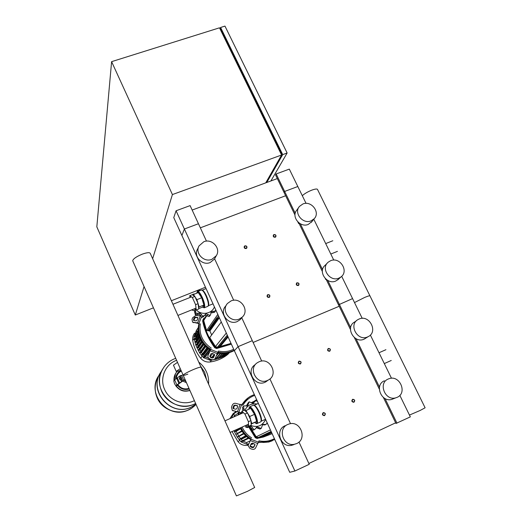 <?xml version="1.0" encoding="UTF-8"?>
<svg xmlns="http://www.w3.org/2000/svg" width="522" height="522" viewBox="0 0 522 522"><rect width="100%" height="100%" fill="white"/><g stroke="black" fill="none" stroke-linecap="round" stroke-linejoin="round"><path stroke-width="0.78" d="M270.898 180.951L287.133 153.005L224.969 26.1L220.591 27.477L282.702 154.61L266.781 182.478M220.108 29.075L220.591 27.477M281.469 154.753L281.867 154.055L220.878 29.199L220.264 29.389M282.702 154.61L287.133 153.005M281.241 154.284L281.867 154.055M144.065 286.539L135.283 315.027L96.824 226.835L111.604 61.655L219.494 27.816L281.593 155.014L265.75 182.857M135.283 315.027L153.455 307.83M171.379 300.731L205.459 287.237M111.604 61.655L172.41 194.562L281.593 155.014M172.41 194.562L152.639 258.71M306.068 203.397L297.814 186.511L284.64 191.443L276.164 173.957L289.318 169.115L297.814 186.511L284.64 191.443L284.027 192.403L294.989 215.031M285.645 195.737L200.337 227.827L285.645 195.737M206.464 241.131L198.451 223.736L184.39 229.001L176.071 210.771L190.106 205.609L198.451 223.736L184.39 229.001L181.897 235.494L289.723 472.299L294.897 471.014L309.239 464.293L298.989 442.036M276.164 173.957L275.577 174.961L284.027 192.403L284.64 191.443L295.224 213.276M176.071 210.771L173.767 217.628L181.897 235.494L184.39 229.001L294.897 471.014M277.332 178.576L192.155 210.053M324.567 415.584C325.872 413.972 325.48 412.974 323.399 412.602L323.196 412.674C321.891 414.272 322.276 415.271 324.345 415.662L324.567 415.584M324.527 415.31C322.681 415.166 322.302 414.357 323.386 412.882C325.232 413.019 325.617 413.835 324.527 415.31M269.13 297.416L269.561 297.142C270.292 295.472 269.717 294.643 267.838 294.656L267.394 294.943C266.683 296.607 267.257 297.436 269.13 297.416M269.078 297.116C267.264 296.946 266.905 296.176 268.001 294.819C269.815 294.995 270.174 295.759 269.078 297.116M300.359 363.984L300.45 363.938C301.638 362.209 301.161 361.276 299.021 361.139L298.917 361.191C297.742 362.921 298.225 363.854 300.359 363.984M300.313 363.697C298.48 363.54 298.108 362.751 299.204 361.328C301.037 361.485 301.403 362.275 300.313 363.697M246.201 248.531L246.802 248.074C247.265 246.508 246.645 245.758 244.935 245.836L244.322 246.306C243.872 247.872 244.498 248.616 246.201 248.531M246.143 248.224C244.342 248.041 243.989 247.291 245.092 245.979C246.893 246.169 247.239 246.913 246.143 248.224M353.968 402.208C355.241 400.596 354.843 399.617 352.774 399.265L352.598 399.33C351.326 400.922 351.717 401.907 353.779 402.273L353.968 402.208M353.942 401.927C352.122 401.783 351.737 400.981 352.794 399.532C354.614 399.676 354.999 400.472 353.942 401.927M298.29 285.527L298.669 285.293C299.432 283.648 298.871 282.82 296.985 282.807L296.6 283.048C295.843 284.692 296.411 285.521 298.29 285.527M298.245 285.234C296.457 285.058 296.098 284.301 297.162 282.963C298.949 283.139 299.308 283.896 298.245 285.234M329.656 351.26L329.741 351.221C330.909 349.525 330.433 348.598 328.318 348.455L328.221 348.5C327.072 350.203 327.548 351.123 329.656 351.26M329.623 350.973C327.816 350.817 327.444 350.034 328.508 348.637C330.309 348.794 330.68 349.577 329.623 350.973M275.244 237.242L275.786 236.857C276.308 235.292 275.701 234.528 273.972 234.58L273.424 234.978C272.915 236.544 273.521 237.301 275.244 237.242M275.198 236.936C273.424 236.753 273.071 236.009 274.135 234.717C275.91 234.907 276.262 235.644 275.198 236.936M185.943 381.497L183.848 380.029L185.943 381.497M177.5 362.353L173.467 365.172M180.292 368.682L176.188 371.364C176.358 371.742 177.95 371.351 180.958 370.202M180.181 379.82L179.49 378.078M179.379 378.365L179.959 379.755L179.379 378.365M179.529 378.019L180.54 379.781M179.594 377.993L180.756 377.152L181.349 378.182L181.767 379.455L180.39 379.846M179.725 377.589L180.553 380.133M181.349 378.182L180.318 378.613M181.767 379.455L180.736 379.886M177.056 385.608L175.999 386.065L174.492 383.644L173.8 380.995L174.635 379.827L176.867 384.916L182.302 381.014C182.041 378.763 181.291 377.034 180.051 375.82L174.635 379.827M177.121 385.595L175.999 386.065L176.867 384.916M181.173 375.364L181.193 375.344C182.439 376.551 183.189 378.28 183.444 380.525L177.995 384.44L177.134 385.575M184.468 379.768L185.525 380.558M159.458 374.724C145.318 392.413 167.712 420.177 188.201 410.057L192.011 407.95L196.057 404.426L192.011 407.95L188.201 410.057C167.712 420.177 145.318 392.413 159.458 374.724M195.926 404.139L191 407.284C170.975 417.163 148.196 391.272 160.463 372.832M195.006 405.039L191.098 407.193C170.068 417.567 147.106 388.968 161.716 370.907M194.145 404.178L195.633 403.473L194.145 404.178C173.65 414.279 150.271 387.8 162.766 368.91C150.271 387.8 173.65 414.279 194.145 404.178M194.393 400.661C183.698 406.083 169.135 400.537 164.528 389.242C159.562 378.43 165.056 364.793 175.849 360.585L176.593 360.291M200.5 366.026L204.644 372.258L206.503 379.481M182.922 381.21L186.458 382.665M187.822 374.15C184.814 375.246 183.261 375.592 183.157 375.181L236.401 495.9L247.578 491.28L254.671 487.496L201.074 367.312C200.787 366.816 198.262 367.54 193.505 369.491C187.405 372.16 183.959 374.059 183.157 375.181C183.959 374.059 187.405 372.16 193.505 369.491C198.262 367.54 200.787 366.816 201.074 367.312M201.016 367.188L150.277 253.411C149.69 252.237 147.028 252.485 142.297 254.149C136.314 256.641 133.117 258.853 132.712 260.798L183.157 375.181M244.772 410.468C247.304 405.3 251.415 403.134 257.098 403.982M261.209 428.418L259.989 429.038L261.209 428.418L262.697 424.503L265.9 424.406L266.768 423.753L267.042 422.481M265.196 424.777L262.442 424.817M266.644 421.6L266.07 420.347M258.318 403.447L257.875 402.351M257.476 401.477L256.348 400.844L255.415 400.981L253.085 403.343L254.984 401.268M253.085 403.343L249.17 401.868L247.624 405.744L244.211 405.907L242.502 407.18L243.748 406.227M246.828 406.064L247.069 404.57L248.655 402.208M243.095 410.657L242.476 407.212L243.539 406.475L244.231 410.155M239.983 414.194L240.962 412.693M241.888 412.047L239.996 414.063M239.989 414.109L241.047 413.724M248.028 427.335L245.979 427.355L245.209 425.684M246.306 425.195L247.03 426.715L245.94 427.329M245.979 427.355L247.069 426.742L248.629 426.996L249.921 426.239L251.186 426.226L248.981 426.833M254.305 429.521L252.811 430.108L250.005 426.885M251.186 426.226L253.946 429.515L252.811 430.108M259.989 429.038L256.171 427.603M252.857 430.115L253.946 429.515M253.992 429.515L254.664 429.456L257.229 426.957L256.341 427.427M257.229 426.957L261.163 428.431M265.646 419.407C262.494 425.861 257.496 427.87 250.638 425.443M241.973 413.313L241.836 411.212L244.955 414.063L248.394 421.685L248.655 426.33L247.076 424.849M244.955 414.063L247.5 412.941L250.945 420.549L251.18 425.202L248.655 426.33M248.394 421.685L250.945 420.549M241.836 411.212L244.361 410.096L247.5 412.941M251.128 424.112L256.641 421.437L254.534 414.344L250.697 408.328L245.229 410.886M251.121 423.988L251.806 423.596L250.952 420.752M256.641 421.437L251.806 423.596M250.795 420.23L249.679 416.497L247.676 413.32M254.534 414.344L249.679 416.497M247.343 412.791L245.869 410.462M209.844 315.83L209.068 316.528L210.536 314.786L211.43 311.614L210.914 312.397M215.736 309.807L214.522 312.358L210.816 312.828M211.43 311.614L215.423 311.027L214.555 312.319M215.358 308.965L214.816 307.778M200.35 290.473L198.432 290.062L197.453 291.648M196.69 293.227L197.584 290.871M195.117 293.853L192.892 294.232L192.579 294.91M194.347 308.835L195.235 309.396L194.438 310.779L191.594 309.938M195.261 314.675L196.018 313.389L200.076 312.998L199.247 314.355L195.261 314.675L194.438 310.779M195.235 309.396L195.985 313.363L195.228 314.649M203.632 316.593L201.942 317.402L199.247 314.355M200.076 312.998L202.738 316.136L201.942 317.402M209.068 316.528L205.146 315.157L204.285 315.569M209.903 315.262L209.022 316.541M201.988 317.409L202.738 316.136M202.784 316.143L204.304 315.529L206.007 313.807L205.146 315.157M206.007 313.807L209.864 315.275M214.405 306.884C211.965 313.859 201.623 315.653 196.37 309.964M189.988 297.514L189.767 295.687L192.344 297.449L195.6 304.672L196.226 310.022L194.484 308.776M192.344 297.449L194.863 296.444L198.125 303.66L198.725 309.017L196.226 310.022M195.6 304.672L198.125 303.66M189.767 295.687L192.266 294.695L194.863 296.444M198.686 308.659L202.68 307.053L203.9 305.037L201.681 297.762L198.269 292.607L193.486 294.499L193.088 295.25M198.595 307.836L199.11 306.956L198.138 303.778M203.9 305.037L199.11 306.956M198.047 303.497L196.879 299.68L195.091 296.959M201.681 297.762L196.879 299.68M194.673 296.32L193.486 294.499M369.994 295.954C370.013 295.472 368.219 295.974 364.624 297.455L354.503 302.571L364.624 297.455C368.219 295.974 370.013 295.472 369.994 295.954L425.11 407.786L420.151 410.462L409.457 415.075M302.297 195.678C304.633 193.584 307.83 191.731 311.875 190.112C315.464 188.827 317.376 188.677 317.617 189.669L369.909 295.778M258.618 441.899L263.362 442.441L267.303 442.147L274.813 439.544M241.053 427.544C243.291 432.373 246.665 436.164 251.154 438.93L248.283 445.129L251.154 438.93M240.649 427.72C242.932 432.666 246.397 436.522 251.023 439.296C246.397 436.522 242.932 432.666 240.649 427.72M258.527 442.16L269.163 441.847L272.412 440.705L269.163 441.847L258.527 442.16M252.589 443.211L254.416 443.948L255.01 444.861L253.744 447.321L252.459 447.674L250.638 446.943L250.045 446.029L251.304 443.569L252.589 443.211M250.149 445.775L252.544 447.086L253.829 446.728L254.99 444.522M237.634 406.671L236.968 408.491L235.866 409.235L233.269 408.661L232.988 407.643L233.654 405.835L234.75 405.092L237.353 405.659L237.634 406.671M237.621 405.94L235.259 405.444L234.163 406.188L233.51 408.733M248.283 445.129L248.107 445.625L249.888 448.385L251.702 449.116C253.424 449.651 254.71 449.292 255.565 448.052L258.997 440.822C264.452 441.938 269.593 441.221 274.402 438.656M247.735 444.516L248.374 444.548L248.165 445.259M254.703 395.382C249.627 397.235 245.705 400.531 242.932 405.261L235.409 403.278C233.96 403.154 232.858 403.897 232.12 405.509L231.455 407.317L232.31 410.37L240.29 412.556L232.76 410.533M232.44 410.462L233.269 410.879M251.695 437.886C247.454 435.244 244.263 431.635 242.136 427.061M240.133 413.528L240.29 412.556M254.325 394.547L250.749 396.139C247.036 398.214 244.094 401.118 241.921 404.85M239.174 412.315L238.841 414.696M248.191 397.777L241.738 404.778L248.191 397.777M238.874 412.191L238.469 414.866L238.874 412.191M271.955 440.901L268.713 442.043L258.429 442.415M250.893 439.648C246.123 436.881 242.573 432.96 240.244 427.903M238.104 415.029L238.574 412.073M238.919 412.002L241.569 404.707L247.793 398.064M235.951 430.8L235.598 429.978M240.642 428.745L236.179 431.309L234.411 431.792L240.322 428.073M237.236 433.456L236.179 431.309M242.143 431.381L235.729 434.467L241.758 430.774M238.737 436.02L237.51 433.952M243.976 433.867L237.242 437.051L243.526 433.312M240.446 438.5L239.043 436.503M246.175 436.19L238.959 439.544L245.66 435.694M242.541 440.803L240.799 438.956M238.384 413.006L234.456 415.669L233.693 413.594L236.57 411.597M233.784 416.934L234.456 415.669M248.818 438.33L241.033 441.919L237.242 437.051L233.947 430.715M231.553 417.92L233.693 413.594L236.375 411.551M243.056 441.188L246.528 442.584L247.585 444.555L241.033 441.919L241.092 441.455L248.218 437.893M246.528 442.584L250.338 440.764M250.997 444.157L253.15 443.432M253.875 443.726L250.723 444.679M248.165 445.227L247.408 445.351C243.617 445.801 240.446 444.522 237.882 441.521L232.062 431.557M229.895 418.657L233.164 413.594L236.035 411.48M218.026 352.148C223.716 353.387 229.08 352.735 234.13 350.197M199.28 323.666L193.153 322.27L197.636 322.877L199.28 323.666C198.295 328.566 198.83 333.382 200.898 338.099C203.051 342.778 206.34 346.484 210.777 349.218L208.056 355.489L210.777 349.218M200.605 338.51C202.777 343.235 206.112 346.96 210.601 349.688C206.112 346.96 202.777 343.235 200.605 338.51C198.471 333.623 197.975 328.651 199.11 323.594C197.975 328.651 198.471 333.623 200.605 338.51M217.863 352.572C223.67 353.786 229.119 353.048 234.202 350.353C229.119 353.048 223.67 353.786 217.863 352.572M212.193 353.42L213.987 354.151L214.568 355.169L213.42 357.668L212.18 358.059L210.392 357.335L209.811 356.311L210.947 353.818L212.193 353.42M209.909 356.076L210.523 356.846L212.304 357.57L213.544 357.178L214.594 354.914M197.871 318.368L197.199 320.09L196.128 320.854L193.636 320.488L193.447 319.594L194.119 317.878L195.182 317.115L197.681 317.48L197.871 318.368M197.929 317.826L195.711 317.539L194.654 318.296L193.923 320.56M208.056 355.489L207.952 355.776C207.691 357.12 208.271 358.138 209.7 358.836L211.482 359.567C213.172 360.089 214.412 359.697 215.208 358.392L218.45 351.045C223.821 352.2 228.904 351.593 233.686 349.231M208.187 354.999L208.056 355.391M200.435 315.993L195.861 315.405L192.677 317.696L192.005 319.405L192.579 322.081L193.153 322.27M192.775 322.237L193.682 322.687M211.279 348.128C202.49 342.08 198.843 333.976 200.331 323.81M234.267 350.497C229.145 353.355 223.625 354.184 217.694 352.996M210.412 350.151C205.87 347.43 202.51 343.691 200.317 338.928C198.119 333.865 197.662 328.729 198.954 323.529M198.947 334.993L196.044 339.32L194.301 339.678L198.556 333.127M196.272 340.39L196.044 339.32M199.776 337.623L196.703 342.106L194.96 342.491L199.234 336.018M197.048 343.267L196.703 342.106M200.879 340.096L197.577 344.814L195.835 345.218L200.213 338.693M198.047 346.027L197.577 344.814M202.242 342.425L198.654 347.437L196.898 347.867L201.472 341.186M199.254 348.689L198.654 347.437M203.874 344.611L199.933 349.981L198.171 350.445L203.006 343.509M200.67 351.254L199.933 349.981M205.779 346.654L201.42 352.441L199.632 352.937L204.82 345.675M202.301 353.714L201.42 352.441M207.984 348.533L203.123 354.816L201.303 355.345L206.921 347.678M204.232 356.082L203.123 354.816M198.432 332.338L195.763 336.377L193.956 336.71L198.243 330.061M195.757 337.349L195.763 336.377M209.922 351.215L205.335 356.976L203.613 357.701L199.632 352.937L195.835 345.218L194.08 338.465L193.956 336.71L196.389 330.485M196.944 332.051L196.396 330.472M209.994 360.154L203.326 357.648L203.299 357.263L209.387 349.518M212.937 359.899L209.766 360.265L208.748 358.366L205.335 356.976M212.408 357.609L214.496 355.123M215.73 359.319L212.447 359.802M210.183 356.624L212.663 353.616M218.431 358.536L217.452 357.342M221.034 357.557L215.586 359.417L215.025 358.718M223.547 356.382L220.93 357.642L220.16 356.578M225.967 355.019L223.462 356.461L222.77 355.613M228.29 353.446L225.895 355.077L225.282 354.458M229.432 352.572L228.238 353.498L227.703 353.1M229.119 352.983L227.488 354.634C222.392 358.614 216.571 361.067 210.02 361.987C206.268 362.359 203.143 361.087 200.65 358.183C196.468 352.898 193.832 347.006 192.748 340.494C192.357 337.812 192.944 335.398 194.497 333.238M261.13 436.816L259.702 437.188L261.15 436.862M261.724 436.536L260.289 436.907L261.744 436.588M262.318 436.262L260.883 436.627L262.338 436.307M262.912 435.974L261.476 436.346L262.938 436.027M263.512 435.694L262.07 436.066L263.538 435.739M264.119 435.407L262.67 435.785L264.139 435.459M264.726 435.12L263.277 435.498L264.752 435.172M265.339 434.833L263.884 435.211L265.365 434.878M265.959 434.539L264.497 434.917L265.979 434.591M266.579 434.245L265.111 434.63L266.598 434.297M267.205 433.952L265.731 434.337L267.225 434.004M267.832 433.658L266.357 434.043L267.851 433.71M268.465 433.358L266.983 433.743L268.484 433.41M269.098 433.058L267.616 433.443L269.124 433.11M269.737 432.758L268.256 433.143L269.763 432.81M270.383 432.451L268.895 432.842L270.409 432.503M271.035 432.144L269.535 432.536L271.055 432.196M271.362 431.975L270.187 432.229L271.336 431.916M271.296 431.824L270.84 431.922L271.27 431.766M250.319 427.498L250.612 427.335L250.319 427.498L256.198 436.803L258.136 437.58L264.523 436.02L271.681 432.673M220.199 346.367L218.835 346.804L220.271 346.523M220.656 345.818L219.286 346.256L220.728 345.975M221.113 345.27L219.742 345.708L221.184 345.427M221.569 344.716L220.199 345.159L221.641 344.872M222.033 344.161L220.656 344.605L222.104 344.318M222.502 343.6L221.119 344.044L222.574 343.757M222.966 343.039L221.582 343.483L223.038 343.195M223.442 342.471L222.046 342.915L223.514 342.628M223.912 341.903L222.516 342.347L223.984 342.06M224.388 341.329L222.992 341.779L224.467 341.486M224.871 340.749L223.468 341.199L224.943 340.912M225.354 340.168L223.945 340.618L225.426 340.331M225.837 339.581L224.427 340.037L225.915 339.75M226.326 338.993L224.91 339.45L226.404 339.163M226.822 338.4L225.4 338.863L226.894 338.569M227.318 337.806L225.895 338.269L227.39 337.975M227.814 337.205L226.385 337.669L227.892 337.375M228.049 336.84L226.881 337.068L227.97 336.67M227.833 336.377L227.383 336.462L227.755 336.201M209.759 337.571L221.276 321.97L209.759 337.571L215.449 346.53L217.348 347.3L231.024 343.385M206.353 315.458L204.03 319.059L203.704 320.508L206.582 330.53L209.89 330.981L211.684 334.954M246.058 406.025L247.082 405.326M251.421 402.677L253.372 401.633M272.145 433.684L264.099 436.705L257.92 438.232L255.963 437.443L249.405 426.794M272.092 433.71L263.44 437.012L257.92 438.232M255.963 437.443L255.323 437.743L257.281 438.532M255.323 437.743L248.713 426.963M242.932 410.729L242.841 409.777M208.05 330.158L209.713 330.38L208.05 330.158M208.467 329.565L210.131 329.787L208.467 329.565M208.891 328.964L210.562 329.193L208.891 328.964M209.309 328.364L210.986 328.592L209.309 328.364M209.733 327.764L211.417 327.986L209.733 327.764M210.164 327.15L211.847 327.379L210.164 327.15M210.594 326.537L212.284 326.765L210.594 326.537M211.025 325.924L212.722 326.152L211.025 325.924M211.462 325.304L213.159 325.532L211.462 325.304M211.899 324.677L213.602 324.912L211.899 324.677M212.337 324.051L214.046 324.279L212.337 324.051M212.78 323.418L214.496 323.653L212.78 323.418M213.23 322.785L214.947 323.02L213.23 322.785M213.674 322.146L215.403 322.381L213.674 322.146M214.131 321.5L215.86 321.735L214.131 321.5M214.581 320.854L216.317 321.089L214.581 320.854M215.038 320.201L216.78 320.436L215.038 320.201M215.501 319.549L217.25 319.784L215.501 319.549M215.964 318.883L217.72 319.125L215.964 318.883M216.428 318.224L218.189 318.459L216.428 318.224M216.898 317.552L218.666 317.794L216.898 317.552M218.835 316.613L217.667 316.456L218.705 316.319M219.351 317.735L209.89 330.981M217.818 314.381L206.582 330.537M231.226 343.828L217.126 347.913L215.208 347.13C209.152 338.941 205.107 329.982 203.078 320.267L203.397 318.805L204.95 317.624M231.37 344.142L216.637 348.513L217.126 347.913M215.208 347.13L214.718 347.73L216.637 348.513M214.718 347.73C208.689 339.568 204.657 330.641 202.64 320.952L203.078 320.267M203.26 319.02L202.64 320.952M366.033 337.995L364.121 339.15C354.125 344.037 344.833 326.968 354.706 321.963L356.676 320.547M367.671 336.886C357.57 341.825 348.148 324.553 358.125 319.503L358.986 319.072C369.335 314.107 378.594 332.044 368.03 336.723L367.671 336.886M393.718 398.638L391.774 399.408C381.243 402.664 374.215 384.799 384.388 380.806M397.144 397.34L395.715 397.849C385.066 401.144 377.935 383.063 388.218 379.024L389.099 378.685C399.702 374.679 407.695 393.02 397.144 397.34M268.06 380.212L265.137 382.221C254.756 387.304 245.366 370.333 255.317 364.571M267.571 380.414C257.072 385.556 247.558 368.382 257.62 362.555L259.016 361.811C269.972 356.559 279.211 374.933 268.164 380.133L267.571 380.414M293.788 444.633L291.433 445.357C280.425 447.745 274.716 429.789 285.11 425.724M296.62 443.589L294.238 444.326C283.1 446.741 277.306 428.562 287.818 424.445L289.279 423.923C300.522 420.354 307.602 439.106 296.62 443.589M241.745 317.741L252.309 340.67L238.104 346.634L234.345 350.667L238.104 346.634L252.309 340.67L261.718 361.107M269.933 378.939L290.532 423.681M308.861 463.484L395.65 422.807M339.189 306.27L253.124 342.452L339.189 306.27M326.172 279.4L338.491 304.828L352.565 298.597L338.491 304.828L350.432 329.473M354.373 337.603L379.298 389.066M383.35 397.418L395.97 423.466L410.338 416.876L399.839 395.376M327.796 280.471L350.634 327.594M356.017 338.693L379.487 387.115M385.021 398.527L396.955 423.153M341.682 276.308L362.229 318.374M370.359 335.026L391.48 378.261M312.045 221.445L308.293 224.408C300.143 228.062 290.898 216.539 296.796 210.125L298.838 207.273M311.086 220.852C302.851 224.545 293.495 212.891 299.452 206.418L302.864 203.985C311.295 200.272 320.625 212.408 314.172 218.757L311.086 220.852M338.817 278.911L335.829 281.006C326.857 285.234 317.448 271.238 325.193 265.261L327.229 263.179M338.993 278.082C329.924 282.35 320.391 268.197 328.227 262.161L330.543 260.752C339.842 256.452 349.283 271.192 340.899 276.993L338.993 278.082M215.09 257.946L214.516 259.003L210.19 262.533C202.373 266.011 193.205 256.38 197.505 249.242L198.614 246.828M211.893 259.323C203.985 262.84 194.699 253.098 199.052 245.882L203.802 241.738C211.997 238.149 221.315 248.602 216.265 255.76L211.893 259.323M241.458 318.094L240.192 319.64L237.282 321.545C228.414 325.721 218.881 313.122 225.589 306.153L226.457 304.926M239.344 319.02C230.365 323.242 220.708 310.492 227.501 303.445L231.024 300.933C240.361 296.613 249.953 310.322 242.28 317.095L239.344 319.02M325.943 279.205L325.695 279.446L326.237 279.524M325.278 278.585L325.695 279.446M298.917 223.142L298.617 223.547L299.152 223.631M297.84 221.941L298.617 223.547M214.614 258.821L233.706 300.28M298.721 222.737L322.342 271.486M300.326 223.794L322.557 269.665M313.8 219.233L333.767 260.106M179.503 376.564L179.92 377.504M180.997 379.944L181.767 381.706M177.434 377.993L179.685 383.109M176.684 378.417L178.929 383.533M183.444 380.525L182.302 381.014M158.342 376.447C154.59 383.207 154.186 390.247 157.115 397.555C161.898 409.307 176.827 415.297 188.188 410.064L192.005 407.963L195.039 405.483M195.633 403.467L194.151 404.172C182.237 409.646 166.557 403.349 161.52 391.017C158.088 382.254 159.021 374.111 164.319 366.588C167.301 362.705 171.105 359.952 175.725 358.327M181.017 370.333L178.185 372.467L176.958 374.124L175.94 376.506L175.575 379.076L176.273 375.514L178.185 372.467L177.023 374.013M177.467 385.138C180.586 389.034 184.514 390.319 189.251 388.994C184.52 390.306 180.599 389.021 177.473 385.125M177.839 384.649C180.749 388.433 184.462 389.68 188.984 388.388M181.343 371.07C178.302 372.688 176.599 375.22 176.24 378.672M177.03 371.566L177.03 371.566C174.831 374.098 173.878 377.06 174.185 380.453M176.025 372.852C174.407 375.207 173.735 377.817 174.015 380.701L175.555 373.576M176.012 386.065C179.685 390.73 184.318 392.198 189.897 390.469C184.305 392.205 179.672 390.737 175.999 386.071M176.273 385.954C179.875 390.443 184.397 391.905 189.838 390.339M264.7 424.334L263.473 424.98M254.54 401.979L253.379 402.769M248.191 403.793L247.069 404.57M243.683 408.648L242.586 409.398M252.394 427.942L251.239 428.569M259.088 427.844L257.888 428.471M254.756 422.487L256.354 423.244C258.886 422.324 251.323 405.659 249.262 407.578L248.863 409.137M253.594 405.196L253.77 405.196C256.269 405.02 262.618 418.885 261.15 421.352L260.739 421.854C261.659 420.628 261.039 417.476 258.879 412.387C256.452 407.382 254.547 405.02 253.177 405.287L249.503 406.906C250.854 406.645 252.746 409.02 255.173 414.031C257.333 419.127 257.966 422.285 257.059 423.499L257.026 423.518M254.162 405.32C255.552 405.62 257.274 407.91 259.33 412.197C261.313 416.824 261.94 419.812 261.215 421.169M261.248 421.052C262.631 418.742 256.831 405.764 254.247 405.359M213.407 311.497L212.519 312.822M192.964 309.389L192.566 310.094M195.43 311.353L194.654 312.685M198.125 313.357L197.336 314.681M201.238 314.629L200.428 315.94M207.828 314.681L206.973 315.993M197.153 291.987L197.551 291.583C198.641 291.165 200.213 293.09 202.262 297.364C204.37 302.336 205.113 305.735 204.507 307.556L204.004 307.863M202.503 307.125L203.848 307.288C205.661 304.959 198.497 289.168 197.127 292.437L196.938 293.129M207.697 306.394L207.984 306.283C208.872 304.75 208.193 301.285 205.936 295.896C203.88 291.635 202.301 289.717 201.192 290.141L197.551 291.583M202.197 290.16C203.326 290.369 204.728 292.248 206.405 295.785C208.532 300.842 209.198 304.143 208.402 305.69L213.022 303.85M201.57 290.017L201.746 290.023C204.037 289.638 209.74 303.178 208.376 305.768L208.102 306.16M208.428 305.611L208.487 305.481C209.753 303.099 204.689 290.643 202.268 290.199M255.01 444.594L254.945 445.038M253.829 446.728L253.744 447.321M252.544 447.086L252.459 447.674M250.73 446.356L250.638 446.943M233.497 407.995L232.988 407.643M234.163 406.188L233.654 405.835M235.259 405.444L234.75 405.092M237.588 405.881L237.19 405.601M250.612 440.659L257.914 443.596M258.501 442.225L251.199 439.289M240.172 404.269L237.523 411.558M241.151 439.413L246.638 436.607M234.776 431.935L240.57 428.601L234.763 431.942M233.654 413.887L236.884 411.662M237.582 437.155L243.898 433.775L237.562 437.162M241.327 441.971L248.753 438.284L241.294 441.977M239.291 439.635L246.11 436.124M251.271 443.628L252.335 443.139M247.337 444.385L248.811 443.7M237.882 441.521L239.755 440.575M247.408 445.351L248.211 444.985M233.164 413.594L234.972 412.341M213.544 357.178L213.42 357.668M212.304 357.57L212.18 358.059M210.523 356.846L210.392 357.335M193.975 320.012L193.447 319.594M194.654 318.296L194.119 317.878M195.711 317.539L195.182 317.115M197.903 317.748L197.486 317.415M210.203 350.81L217.374 353.727M217.942 352.37L210.771 349.453M200.344 315.98L197.636 322.877M198.98 323.262L201.355 317.213M203.469 355.254L208.435 348.866M194.673 339.881L198.693 333.858M194.334 336.964L198.288 330.928M196.194 345.381L200.461 339.241M195.332 342.673L199.43 336.651M197.257 348.017L201.766 341.675M196.357 330.746L198.275 327.77M199.972 353.042L205.185 346.066M198.517 350.569L203.339 343.946M203.613 357.701L209.844 349.805M201.629 355.436L207.332 348.017M217.008 354.523L218.222 353.1M209.524 360.102L210.359 359.103M211.808 357.368L214.32 354.366M217.968 358.477L222.307 353.531M215.266 359.26L220.336 353.414M220.571 357.498L224.127 353.498M225.504 354.953L227.161 353.126M223.09 356.324L225.758 353.348M227.833 353.381L228.284 352.885M200.65 358.183L202.079 356.337M192.748 340.494L194.08 338.465M210.02 361.987L211.547 360.187M227.488 354.634L229.197 352.768M258.136 437.58L271.114 431.42M270.429 429.913L256.198 436.803M256.622 399.591L251.721 402.938M217.348 347.3L227.292 335.183M226.32 333.049L215.449 346.53M203.704 320.508L206.771 315.771M246.43 411.349L245.966 411.551M243.435 412.674L224.943 420.843M230.111 432.425L248.537 424.197M251.069 423.068L251.578 422.84M191.535 296.894L172.965 304.28M177.93 315.425L196.011 308.163M198.517 307.158L199.104 306.923M384.303 363.58L391.259 360.474M385.921 349.694L379.011 352.748M330.798 254.038L337.434 251.376M332.821 240.753L325.695 243.585M176.188 371.364L173.421 365.074M183.033 374.907L181.565 375.527M179.959 379.755L180.286 379.892M179.372 378.378L179.496 378.052M181.193 375.344L180.103 375.801M185.069 379.514L183.503 380.173M194.902 405.137L192.005 407.963C180.547 416.302 162.407 410.944 157.089 397.614C154.323 390.795 154.532 384.12 157.709 377.595M206.464 371.827C204.702 367.958 202.131 364.721 198.758 362.124M206.49 371.886C208.213 375.788 208.898 379.859 208.559 384.101M265.9 424.406L264.693 425.045M263.218 424.242L262.657 424.543M241.555 412.295L240.962 412.687M249.921 426.239L249.268 426.604M248.629 426.996L247.506 427.622M257.092 426.996L256.446 427.335M254.664 429.456L253.529 430.056M260.98 428.503L259.806 429.11M249.385 406.984L248.824 409.157M254.716 422.507C256.178 423.583 256.935 423.923 256.987 423.531L260.739 421.854M265.574 419.257L261.196 421.215M254.116 405.3L258.364 403.421M253.77 405.196L253.405 405.202M210.536 314.786L209.687 316.064M215.39 311.066L214.522 312.358M204.304 315.529L203.482 316.821M197.12 292.046L196.872 293.155M202.445 307.145L204.35 307.745L207.984 306.283L208.48 305.487M202.184 290.154L206.086 288.601M268.713 442.043L269.606 441.658M248.107 445.625L248.198 445.038M232.819 410.723L232.31 410.37M239.272 439.641L246.103 436.118M252.733 443.269L251.056 444.033M248.596 444.111L247.669 444.542M252.022 444.326L253.588 443.615M207.952 355.776L208.082 355.286M193.107 322.498L192.579 322.081M196.383 330.485L198.295 327.522M218.685 353.185L216.376 355.88M214.555 354.725L212.2 357.524M210.744 359.26L209.961 360.193M222.835 353.538L218.398 358.575M220.826 353.459L215.697 359.351M221.002 357.59L224.688 353.459M225.935 355.051L227.801 352.996M223.514 356.422L226.359 353.263M228.258 353.479L228.962 352.709M228.01 354.19L229.517 352.546M263.44 437.012L264.099 436.705M395.715 397.849L391.774 399.408M294.238 444.326L291.433 445.357M268.164 380.133L265.724 381.941M368.03 336.723L364.473 338.987M242.28 317.095L240.192 319.64M216.265 255.76L214.516 259.003M340.899 276.993L337.714 279.929M314.172 218.757L311.34 222.333"/></g></svg>
